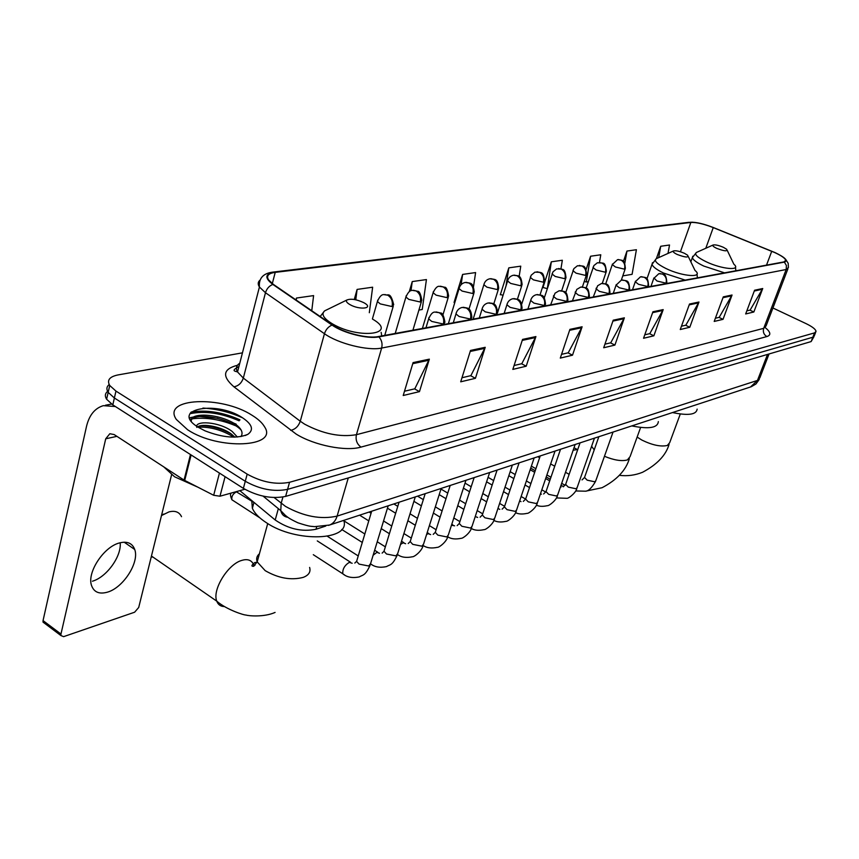 <?xml version="1.0" encoding="UTF-8"?>
<svg xmlns="http://www.w3.org/2000/svg" width="859" height="859" viewBox="0 0 859 859"><rect width="100%" height="100%" fill="white"/><g stroke="black" fill="none" stroke-linecap="round" stroke-linejoin="round"><path stroke-width="1.29" d="M325.776 526.052L315.994 529.251C302.003 532.086 288.409 528.994 275.202 519.996L239.833 490.65M239.693 420.169C221.955 412.32 205.559 409.85 190.494 412.771C205.559 409.85 221.955 412.32 239.693 420.169M235.291 425.624C220.409 419.471 206.214 417.173 192.738 418.741C206.214 417.173 220.409 419.471 235.291 425.624M191.707 418.902L190.022 419.246L191.707 418.902M107.59 391.371C105.002 393.508 104.68 396.139 106.613 399.242L112.808 404.89L243.376 488.374C257.947 496.47 272.024 499.143 285.628 496.395L811.132 341.571L813.956 336.642M242.453 352.845L117.994 374.932C109.501 376.693 106.752 380.215 109.737 385.498L115.965 391.092L247.177 474.136C261.812 482.2 275.932 484.916 289.547 482.286L814.557 332.884L812.839 337.233L814.343 335.686L812.839 337.233L287.582 489.351L812.839 337.233L811.132 341.571M247.177 474.136L245.277 481.265C259.869 489.351 273.978 492.046 287.582 489.351C273.978 492.046 259.869 489.351 245.277 481.265L114.387 397.996L245.277 481.265L243.376 488.374M109.179 384.531C106.559 386.657 106.226 389.277 108.17 392.38L114.387 397.996L108.17 392.38C106.226 389.277 106.559 386.657 109.179 384.531M251.977 415.23C221.686 395.355 161.417 397.706 176.32 419.439L187.627 429.768C218.658 450.503 278.509 447.314 264.593 426.88C262.328 422.886 258.13 419.009 251.977 415.23C221.686 395.355 161.417 397.706 176.32 419.439L187.627 429.768C218.658 450.503 278.509 447.314 264.593 426.88C262.328 422.886 258.13 419.009 251.977 415.23M241.97 417.571C229.546 412.052 216.532 408.884 202.917 408.079C216.532 408.884 229.546 412.052 241.97 417.571M774.839 252.61C781.454 255.681 785.094 258.248 785.749 260.309L783.945 261.92L378.325 336.567C367.459 338.876 343.6 332.895 332.616 325.056L273.43 284.426L268.502 279.819C266.183 275.814 268.427 273.334 275.224 272.367L690.851 222.46C696.187 222.18 703.661 223.898 713.249 227.603L774.839 252.61M775.043 252.578L713.399 227.549C703.564 223.748 695.908 221.987 690.432 222.266L274.708 272.088C264.969 273.774 264.347 277.897 272.851 284.436L332.036 325.078C343.299 333.12 367.77 339.251 378.894 336.878L784.374 262.124C788.347 260.685 785.233 257.496 775.043 252.578M189.474 417.785L193.672 416.98M199.868 416.508L217.638 418.279M233.39 422.972L236.182 424.153M413.082 362.595L403.215 395.505L419.471 391.629L429.339 359.159L413.082 362.595M404.503 391.232L414.8 388.816L429.339 359.159M414.564 388.869L419.471 391.629M470.528 350.429L460.703 381.815L475.424 378.314L485.217 347.315L470.528 350.429M461.981 377.735L470.882 375.641L485.217 347.315M470.646 375.705L475.424 378.314M522.562 339.402L512.823 369.402L526.202 366.213L535.919 336.567L522.562 339.402M514.09 365.504L521.8 363.69L535.919 336.567M521.563 363.744L526.202 366.213M569.925 329.362L560.293 358.096L572.513 355.186L582.112 326.785L569.925 329.362M561.539 354.359L568.229 352.791L582.112 326.785M568.003 352.845L572.513 355.186M754.589 290.235L745.666 313.954L753.848 312L762.728 288.517L754.589 290.235M746.825 310.861L750.122 310.088L762.728 288.517M749.918 310.131L753.848 312M723.278 296.87L714.205 321.438L723.02 319.344L732.051 295.013L723.278 296.87M715.386 318.238L719.187 317.347L732.051 295.013M718.983 317.401L723.02 319.344M689.498 304.032L680.264 329.523L689.788 327.258L698.968 302.024L689.498 304.032M681.466 326.205L685.847 325.174L698.968 302.024M685.643 325.228L689.788 327.258M652.926 311.774L643.552 338.263L653.86 335.815L663.191 309.605L652.926 311.774M644.776 334.817L649.812 333.636L663.191 309.605M649.608 333.689L653.86 335.815M613.208 320.192L603.694 347.755L614.904 345.093L624.375 317.83L613.208 320.192M604.94 344.169L610.738 342.805L624.375 317.83M610.524 342.859L614.904 345.093M814.557 332.884L816.05 331.359C815.62 329.222 812.281 326.645 806.032 323.607L772.928 307.994M418.913 310.056L422.241 309.498L426.429 279.562L412.245 281.58L409.303 291.598M369.316 312.708L372.645 287.207L357.097 289.419L354.262 299.501M311.763 310.743L313.599 295.603L296.473 298.041L295.968 299.898M560.948 268.781L562.344 260.245L551.328 261.812L542.899 287.711L543.522 287.604M599.485 262.403L600.774 254.779L590.584 256.229L586.128 269.543M622.775 275.889L632.095 274.332L636.401 249.722L626.952 251.064L623.419 261.372M668.001 253.426L669.526 245.008L660.721 246.265L656.383 258.656M473.502 286.777L475.607 272.571L462.614 274.418L454.057 302.465L454.712 302.347M519.126 276.587L520.758 266.161L508.807 267.858L500.303 294.777L500.947 294.669M503.073 295.281L500.389 294.519M508.807 267.858L506.037 285.918M551.328 261.812L547.344 288.538M547.022 288.592L542.985 287.454M590.584 256.229L586.268 282.01L588.286 281.677M586.268 282.01L584.249 281.451M626.952 251.064L624.837 263.251M660.721 246.265L658.692 257.625M454.862 302.4L454.143 302.185M462.614 274.418L461.133 284.619M412.245 281.58L410.989 290.729M357.097 289.419L355.776 299.78M296.473 298.041L296.226 300.07M716.685 248.348C724.341 251.236 727.691 251.558 726.725 249.303L723.385 247.306C718.586 245.298 715.139 244.525 713.067 245.019C712.272 245.674 713.475 246.791 716.685 248.348M672.5 412.567C688.22 415.81 696.445 414.672 697.143 409.131M677.107 254.425C685.353 257.539 688.864 257.807 687.651 255.23L684.44 253.298C679.394 251.161 675.754 250.377 673.51 250.946C672.64 251.655 673.843 252.814 677.107 254.425M631.784 425.914C648.867 429.328 657.715 427.9 658.338 421.608M181.528 516.678C179.263 511.964 175.075 510.375 168.965 511.9L161.481 515.55M151.238 556.911L152.966 557.094M350.139 304.72C359.814 310.217 373.976 308.478 364.463 303.055L363.733 302.636C356.517 299.34 350.923 298.46 346.95 299.974C345.672 301.187 346.735 302.765 350.139 304.72M251.751 500.539L252.374 508.281C254.479 513.167 259.096 517.934 266.204 522.594C295.979 543.038 351.095 540.665 343.74 520.393M120.174 542.759C121.677 556.245 106.634 577.184 92.439 581.21M107.622 592.109C123.46 587.556 139.577 562.151 134.723 549.492C132.35 543.146 127.229 540.977 119.347 542.974C103.842 546.807 86.984 572.277 91.451 585.247C93.856 592.227 99.247 594.514 107.622 592.109M225.09 476.681L219.979 496.212L244.815 489.254M115.385 406.532L103.305 405.663C94.866 408.229 89.272 415.08 86.544 426.236L43.047 620.606L60.968 634.039L105.721 438.799L109.834 433.731L114.15 434.557L184.051 480.084L190.462 454.54M44.743 623.409L43.025 622.12L43.047 620.606M60.968 634.039L60.935 635.563L63.62 636.648L134.616 612.22L138.707 607.474L171.607 474.705M219.979 496.212L213.676 495.289L184.051 480.084M163.801 466.899L174.602 476.799L197.613 487.064M196.818 427.395C194.027 420.105 219.679 421.576 232.263 431.54L237.374 437.016M197.602 426.859C202.831 423.197 221.826 426.633 231.565 434.214L234.818 437.124M242.055 417.474C215.459 400.058 169.126 409.528 198.365 427.342L205 430.831C222.846 437.736 237.138 438.895 247.875 434.321C254.114 429.768 252.17 424.153 242.055 417.474M240.95 436.597C243.387 432.947 241.701 428.92 235.881 424.496M191.074 420.985C192.384 411.933 228.752 417.141 241.164 430.069M198.085 427.17C210.133 426.655 222.062 429.983 233.873 437.134M191.374 421.382C188.647 412.288 218.615 412.996 235.914 424.464M200.738 425.731C210.68 425.72 220.827 428.448 231.157 433.913M278.337 508.646L275.202 519.996M316.713 526.771L315.994 529.251M274.161 497.565L285.51 506.413C303.71 516.484 320.912 519.727 337.115 516.109L757.477 380.43L759.861 377.799L769.052 353.962M767.506 354.423L757.477 380.43L750.508 386.979M282.912 497.028L281.172 503.299L280.764 510.633C281.688 514.52 284.061 516.753 287.851 517.322M285.628 496.395L289.547 482.286M112.808 404.89L115.965 391.092M263.112 496.148L280.764 510.633L285.22 515.239C288.141 517.558 288.699 518.385 297.923 522.809C311.28 527.147 310.539 526.041 314.48 526.664L329.588 525.032C333.217 523.561 335.729 520.586 337.115 516.109L348.271 477.937M759.292 379.377L755.963 383.984L751.249 386.733L328.428 525.397M765.283 327.633C770.716 332.132 771.253 335.117 766.894 336.556L360.995 447.099C356.914 444.082 355.39 439.948 356.431 434.686L763.705 328.331L766.078 325.915L787.907 268.824M360.995 447.099C345.855 451.641 314.276 445.392 296.172 434.096L233.927 386.808C221.762 376.188 222.932 369.016 237.46 365.268M332.036 325.078C328.353 326.645 325.829 329.523 324.455 333.721L300.274 421.232L304.677 424.196C323.091 433.913 340.347 437.403 356.431 434.686L381.654 348.045C368.124 351.084 338.145 343.621 324.455 333.721L265.474 292.726L259.418 287.003C257.636 284.189 257.85 281.892 260.062 280.109M236.311 371.528L237.707 371.26M692.579 222.202L690.432 222.266M274.708 272.088L272.915 272.099C263.165 273.323 258.666 278.284 259.418 287.003L237.524 371.958L243.322 378.089L300.274 421.232C298.438 426.343 295.238 429.382 290.675 430.359M272.851 284.436C269.2 285.875 266.741 288.645 265.474 292.726L243.322 378.089C241.604 383.06 238.48 385.97 233.927 386.808M378.894 336.878C381.74 340.067 382.652 343.793 381.654 348.045L786.178 269.511L786.414 265.517L784.374 262.124M785.695 259.375L788.197 263.316L788.422 267.471L786.178 269.511L763.705 328.331C762.717 331.907 763.78 334.656 766.894 336.556M239.779 363.207C236.332 365.397 235.581 368.318 237.524 371.958C236.386 371.228 229.6 371.356 238.909 366.61M275.224 272.367L272.303 283.61M771.736 251.279L766.518 265.13M713.249 227.603L705.797 248.272M690.851 222.46L680.435 251.762M612.896 321.094L623.967 318.743M652.615 312.644L662.794 310.486M689.197 304.87L698.582 302.873M722.977 297.676L731.664 295.829M754.288 291.018L762.352 289.3M569.603 330.307L581.693 327.741M522.24 340.389L535.501 337.566M470.206 351.46L484.798 348.357M412.76 363.679L428.909 360.243M680.296 413.995L669.698 442.664L667.336 445.467C660.786 446.948 652.292 445.145 641.856 440.066L637.142 437.081M696.778 252.299L696.424 252.46C694.093 254.307 697.347 257.41 706.184 261.759C722.011 269.393 741.972 271.047 733.854 264.196L727.272 250.441M692.784 256.229L692.343 257.646C693.095 259.955 696.917 262.768 703.832 266.086L724.534 272.851M640.61 427.46L630.076 456.644L627.381 459.941C621.744 461.455 614.099 460.241 604.457 456.279M573.157 450.234L577.774 449.45M656.716 258.516L656.244 258.72C653.731 260.728 656.974 263.981 665.95 268.502C682.808 276.791 704.423 278.112 695.017 270.456L688.317 256.594M652.496 262.661L651.992 264.368C652.829 266.795 656.663 269.683 663.492 273.022L685.16 280.098M594.213 449.891L591.604 446.293M309.616 567.434C310.915 571.879 308.8 575.197 303.27 577.366C291.115 580.523 278.423 578.279 265.173 570.644L257.185 561.872C256.057 558.672 256.798 555.988 259.407 553.797M224.51 606.572C220.699 606.54 218.111 604.736 216.769 601.16C212.001 590.101 227.764 564.331 241.615 560.444C246.758 558.844 250.474 559.735 252.782 563.107M255.026 565.211L253.598 564.707L254.028 566.049M327.279 309.562L324.605 310.872C320.912 314.265 323.736 318.71 333.056 324.219C360.028 339.745 398.769 334.011 372.527 319.097M381.75 335.933L381.16 332.347M653.903 277.94L657.017 281.011L666.004 283.18L666.831 282.386C665.811 271.852 663.739 274.987 659.809 273.516M666.004 283.18C667.024 279.164 665.865 276.126 662.514 274.075L658.853 273.656L653.72 278.499L650.939 286.401M584.775 476.734L584.528 477.464L587.169 480.16L594.772 481.802L595.813 480.664L613.047 432.066M635.456 281.172L635.263 281.784L638.559 284.329L647.761 286.53L648.631 285.671C647.632 275.696 646.344 278.23 641.48 276.673M647.761 286.53C648.781 282.439 647.6 279.336 644.207 277.242L640.492 276.802L635.263 281.784L632.482 289.794M565.909 483.606L565.641 484.39L568.282 487.107L576.045 488.782L577.151 487.558L594.46 438.165M616.268 284.544L616.053 285.209L619.35 287.776L628.767 290.02L629.69 289.086C628.681 279.003 627.242 281.484 622.388 279.948M628.767 290.02C629.797 285.843 628.584 282.675 625.148 280.539L621.39 280.088L616.053 285.209L613.272 293.327M546.313 490.736L546.023 491.595L548.654 494.333L556.6 496.019L557.759 494.709L575.143 444.49M596.275 288.055L596.049 288.785L599.335 291.362L608.988 293.649L609.965 292.651C608.891 281.752 606.261 284.748 602.503 283.363M608.988 293.649C610.019 289.386 608.784 286.154 605.294 283.975L601.483 283.502L597.617 285.779L593.268 297.01M519.663 500.883L521.005 501.635M525.944 498.145L525.622 499.09L528.242 501.839L536.381 503.557L537.605 502.139L555.054 451.082M575.423 291.716L575.186 292.522L578.461 295.109L588.351 297.439L589.403 296.344C588.329 286.036 586.547 288.399 581.779 286.927M588.351 297.439C589.392 293.08 588.136 289.784 584.592 287.55L580.738 287.067L576.776 289.408L572.405 300.854M497.952 508.453L499.777 509.376M504.748 505.854L504.405 506.885L507.014 509.655L515.336 511.395L516.635 509.87L534.148 457.944M553.679 295.539L553.421 296.419L556.675 299.018L566.822 301.391L567.939 300.21C566.833 289.773 564.846 292.071 560.154 290.643M566.822 301.391C567.863 296.946 566.586 293.574 562.999 291.287L559.091 290.782L555.032 293.198L550.64 304.848M475.231 516.56L477.668 517.429M482.683 513.886L482.307 515.013L484.906 517.794L493.431 519.555L494.805 517.913L512.361 465.084M530.959 299.533L530.679 300.489L533.922 303.098L544.338 305.514L545.519 304.226C544.252 292.844 541.578 296.108 537.551 294.53M544.338 305.514C545.379 300.972 544.08 297.536 540.429 295.185L536.467 294.669C533.46 295.432 531.528 297.375 530.679 300.489L527.92 309.036M451.469 525.236L454.658 525.826M459.694 522.251L459.286 523.485L461.863 526.266L470.603 528.06L472.053 526.288L489.641 472.536M507.207 303.699L506.917 304.762L510.128 307.361L520.822 309.831L522.089 308.435C521.069 298.084 518.46 299.78 513.94 298.588M520.822 309.831C521.864 305.192 520.543 301.67 516.839 299.265L512.823 298.728C509.731 299.512 507.766 301.53 506.917 304.762L504.158 313.406M426.59 534.513L428.212 533.664L430.66 534.588M435.706 530.969L435.277 532.333L437.822 535.114L446.787 536.939L448.323 535.007L465.932 480.31M423.337 545.583L423.111 545.562C421.748 551.424 414.038 557.061 412.438 556.772C406.253 558.06 401.325 557.33 397.631 554.592M482.35 308.07L482.039 309.229L485.217 311.828L496.212 314.34L497.554 312.826C496.47 301.67 492.551 303.861 489.211 302.83M496.212 314.34C497.254 309.605 495.901 305.997 492.153 303.528L488.084 302.98C484.895 303.785 482.876 305.868 482.039 309.229L479.301 317.98M400.509 544.466L403.15 542.781L405.631 543.726M410.677 540.075L410.205 541.578L412.728 544.348L421.919 546.195L423.551 544.112L441.172 488.438M398.211 554.935L397.524 554.807M456.312 312.644L455.979 313.932L459.125 316.509L470.431 319.076L471.87 317.411C470.796 306.964 467.844 308.424 463.312 307.275M470.431 319.076C471.473 314.222 470.088 310.539 466.287 308.005L462.163 307.425C458.867 308.263 456.816 310.432 455.979 313.932L453.273 322.769M373.128 555.225L376.972 552.294L379.485 553.282M384.51 549.599L384.005 551.253L386.507 554.001L395.935 555.88L397.674 553.604L415.273 496.932M371.968 564.707L370.669 564.159M428.995 317.443L428.652 318.861L431.744 321.427L443.384 324.036L444.919 322.222C443.802 315.768 442.353 312.697 440.56 313.009L436.147 311.946M443.384 324.036C444.425 319.076 443.019 315.296 439.153 312.687L434.976 312.096C432.796 311.881 430.692 314.136 428.652 318.861L425.967 327.794M236.139 491.681L253.931 502.483M344.534 574.929L342.784 573.78C342.44 569.13 344.62 565.319 349.323 562.344L352.158 563.268M357.151 559.553L356.603 561.378L359.062 564.105L368.758 566.006L370.605 563.536L388.171 505.822M233.294 500.668L231.887 499.755C231.415 496.395 232.929 493.764 236.418 491.853M612.467 264.003L612.284 264.583L615.431 266.988L624.472 269.178L625.373 268.341C624.386 258.484 623.011 261.115 618.48 259.536M624.472 269.178C625.459 265.152 624.3 262.113 621.003 260.084L617.557 259.643L612.284 264.583L605.702 283.921M593.215 266.956L593.021 267.6L596.157 270.016L605.423 272.239L606.368 271.337C604.961 260.223 603.394 264.293 599.335 262.403M605.423 272.239C606.4 268.137 605.23 265.044 601.891 262.972L597.392 262.779L593.891 265.581L586.139 288.087M573.178 270.037L572.974 270.735L576.099 273.162L585.58 275.428L586.6 274.461C585.269 263.391 583.325 267.138 579.406 265.388M585.58 275.428C586.568 271.24 585.376 268.083 581.983 265.968L577.431 265.775L573.855 268.652L565.694 292.694M552.316 273.237L552.09 274L555.204 276.437L564.921 278.756L565.995 277.704C564.921 267.546 563.128 269.994 558.661 268.502M564.921 278.756C565.909 274.483 564.696 271.261 561.26 269.092L556.632 268.888L552.971 271.852L544.284 297.89M530.551 276.587L530.314 277.414L533.418 279.862L543.382 282.214L544.52 281.076C543.414 270.81 541.438 273.205 537.015 271.734M543.382 282.214C544.37 277.854 543.124 274.569 539.645 272.346L534.953 272.131L531.206 275.202L521.778 303.957M507.852 280.077L507.594 280.99L510.675 283.427L520.898 285.832L522.111 284.597C520.93 273.57 517.805 276.437 514.434 275.116M520.898 285.832C521.896 281.376 520.629 278.015 517.097 275.75L513.424 275.234C510.396 275.943 508.464 277.854 507.594 280.99L497.608 312.536M484.143 283.717L483.875 284.716L486.924 287.164L497.415 289.601L498.703 288.27C497.511 277.758 495.16 280.045 490.854 278.649M497.415 289.601C498.413 285.059 497.125 281.623 493.538 279.293L489.823 278.767C486.709 279.486 484.734 281.473 483.875 284.716L473.169 319.108M459.361 287.529L459.071 288.624L462.088 291.061L472.869 293.553L474.243 292.103C472.944 281.462 470.614 283.771 466.201 282.343M472.869 293.553C473.867 288.903 472.547 285.392 468.907 283.008L465.148 282.461C461.949 283.202 459.919 285.252 459.071 288.624L448.355 323.671M433.419 291.512L433.108 292.715L436.093 295.142L447.174 297.686L448.634 296.097C447.593 289.837 446.229 286.885 444.565 287.25L440.399 286.208M447.174 297.686C448.173 292.93 446.82 289.333 443.137 286.895L439.325 286.326C437.317 286.004 435.255 288.141 433.108 292.715L422.403 328.449M406.243 295.689L405.92 297.021L408.863 299.415L420.255 302.014L421.823 300.285C420.685 293.918 419.267 290.922 417.549 291.287L413.362 290.256M420.255 302.014C421.243 297.15 419.879 293.467 416.143 290.965L412.277 290.374C410.097 290.106 407.982 292.328 405.92 297.021L395.226 333.453M377.745 300.07L377.402 301.53L380.29 303.903L392.026 306.556L393.69 304.666C390.179 290.567 387.871 296.419 385.015 294.508M392.026 306.556C393.014 301.584 391.607 297.805 387.817 295.228L383.909 294.626C381.621 294.369 379.453 296.666 377.402 301.53L372.419 318.893M105.721 438.799L116.899 436.351M191.117 454.948L184.696 480.46M213.676 495.289L219.442 473.073M239.103 420.824C221.182 413.018 204.764 410.645 189.871 413.727M239.972 419.836C222.685 412.191 206.428 409.582 191.181 412.03M106.613 399.242L109.737 385.498M785.749 260.309L785.341 261.383M688.982 222.309L273.591 272.024M815.674 332.315L814.343 335.686M669.075 444.393C665.918 455.249 657.092 464.536 642.575 472.267C635.102 475.274 627.371 476.305 619.403 475.338M735.83 270.778L735.497 267.149M690.84 261.834L692.343 257.646L696.424 252.46L713.067 245.019M629.336 458.738C625.932 470.292 616.837 479.945 602.062 487.719L585.666 491.176M550.254 479.258L546.206 476.96M535.221 470.721L530.701 468.155M697.368 277.854L697.036 273.989M646.934 278.842L651.992 264.368L656.244 258.72L673.51 250.946M576.819 449.257L574.027 447.711M563.611 486.623L561.002 485.346M256.97 562.323L254.876 562.505C251.44 565.211 251.011 566.468 253.588 566.274L257.185 561.872L267.729 523.55M161.599 515.089L163.908 514.047M275.095 612.424C263.949 617.449 247.897 615.849 246.039 615.033C244.6 615.355 226.894 609.976 216.769 601.16L151.452 556.041M252.374 508.281L253.963 502.375M320.171 316.509L324.605 310.872L346.95 299.974M575.67 490.961L585.613 491.198C588.565 491.037 591.883 487.762 595.566 481.362M666.423 283.545L666.627 282.955M565.136 485.292L561.7 483.349M550.941 477.25L546.893 474.952M535.909 468.724L531.377 466.158M582.048 479.913L584.528 477.464L598.841 436.726M569.141 474.318L565.523 472.289M554.721 466.222L550.662 463.935M539.624 457.729L537.852 456.73M561.077 487.032L560.476 486.87M556.417 497.93L566.854 498.306C568.4 498.778 576.196 492.572 576.883 488.32M648.201 286.906L648.416 286.283M545.776 492.078L541.814 489.813M530.883 483.553L526.384 480.965M515.196 474.555L510.171 471.677M563.203 486.806L565.641 484.39L580.05 442.879M549.706 480.836L545.669 478.538M534.695 472.3L530.175 469.723M541.428 494.193L540.44 493.85M536.403 505.156C539.13 506.52 542.781 506.692 547.355 505.683C548.987 506.091 556.675 500.002 557.48 495.546M629.239 290.396L629.464 289.762M523.292 501.409L525.622 499.09L521.145 496.502M510.021 490.059L505.028 487.16M493.646 480.557L488.073 477.336M543.629 493.968L546.023 491.595L560.53 449.289M529.52 487.579L525.021 484.991M513.854 478.581L508.829 475.693M515.583 512.64C518.417 514.165 522.261 514.412 527.093 513.36C528.532 513.854 536.467 507.712 537.304 503.052M609.493 294.025L609.718 293.381M504.469 506.262L499.616 503.417M488.309 496.781L482.769 493.538M471.183 486.742L465.03 483.123M540.225 455.946L525.622 499.09M508.517 494.569L503.524 491.67M492.164 485.067L486.602 481.824M493.904 520.404C496.878 522.122 500.915 522.433 506.005 521.338C507.551 521.757 515.357 515.744 516.313 510.869M588.898 297.815L589.124 297.16M482.694 513.832L477.196 510.568M465.685 503.728L459.565 500.099M447.764 493.098L440.968 489.061M502.128 509.162L504.405 506.885L519.094 462.872M486.645 501.828L481.126 498.574M469.562 491.767L463.409 488.148M471.312 528.457C474.447 530.4 478.699 530.798 484.057 529.649C485.7 530.003 493.388 524.108 494.451 519.008M567.412 301.767L567.638 301.09M459.887 521.628L453.81 517.966M442.095 510.922L435.341 506.853M423.326 499.627L417.581 496.169M480.095 517.215L482.307 515.013L497.082 470.098M463.871 509.344L457.761 505.704M445.982 498.682L439.207 494.644M447.743 536.8C451.061 539.001 455.538 539.506 461.186 538.314C462.883 538.593 470.474 532.859 471.677 527.49M544.971 305.901L545.197 305.203M436.104 529.713L429.403 525.622M417.474 518.353L410.033 513.811M397.781 506.348L393.851 503.954M457.138 525.622L459.286 523.485L474.136 477.625M452.833 524.849L451.802 524.215M440.109 517.15L433.365 513.081M421.382 505.844L413.909 501.323M423.186 545.497C426.687 547.967 431.401 548.59 437.338 547.344C438.981 547.677 446.723 541.814 447.915 536.327M521.51 310.217L521.735 309.508M411.289 538.121L403.902 533.557M391.747 526.03L383.554 520.973M371.077 513.252L369.145 512.061M433.194 534.373L435.277 532.333L450.191 485.475M428.856 533.568L427.213 532.559M415.305 525.268L407.885 520.726M395.666 513.231L387.452 508.195M496.953 314.738L497.178 314.007M385.358 546.85L377.23 541.761M364.839 533.987L343.836 520.801M408.208 543.522L410.205 541.578L425.184 493.678M403.837 542.673L401.518 541.234M389.395 533.697L381.235 528.618M368.779 520.876L359.62 515.185M399.038 502.257L384.005 551.253L382.137 553.121M370.669 563.88C374.578 567.047 379.828 567.96 386.432 566.618C390.308 564.309 392.144 565.888 397.202 555.215M471.226 319.462L471.462 318.721M358.235 555.945L327.419 536.306M377.702 552.187L374.642 550.254M362.294 542.458L341.71 529.466M237.395 491.767L236.783 491.498M313.299 554.689L342.784 573.78C346.875 577.259 352.351 578.3 359.223 576.915C363.121 574.596 365 576.174 370.089 565.308M444.243 324.434L444.479 323.671M231.468 492.991C230.062 493.549 230.201 495.804 231.887 499.755L259.815 517.816M354.799 563.064L356.603 561.378L371.679 511.223M350.375 562.13L317.282 540.902M621.336 280.098L625.169 268.931M602.288 283.384L606.153 271.981M582.423 286.917L586.364 275.159M561.7 290.718L565.737 278.466M540.053 294.809L544.241 281.924M517.429 299.222L521.81 285.521M493.753 304.011L498.392 289.279M468.939 309.219L473.9 293.209M442.911 314.963L448.269 297.332M412.921 330.2L421.415 301.638M384.757 335.375L393.261 306.158M124.179 542.19L134.723 549.492M105.421 405.244L111.552 404.041M60.935 635.563L43.025 622.12M245.223 435.534L247.875 434.321"/></g></svg>
